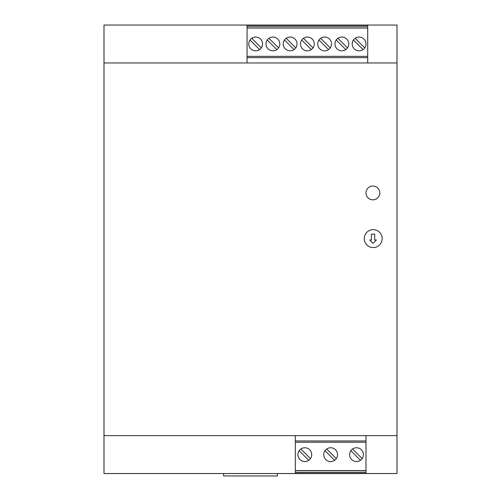 <?xml version="1.0" encoding="UTF-8"?>
<svg xmlns="http://www.w3.org/2000/svg" width="501" height="501" viewBox="0 0 501 501"><rect width="100%" height="100%" fill="white"/><g stroke="black" fill="none" stroke-linecap="round" stroke-linejoin="round"><path stroke-width="0.75" d="M290.317 473.539L210.683 473.539M277.391 473.708L277.391 475.95L223.609 475.95L223.609 473.708M103.995 473.539L397.005 473.539L397.005 435.62L103.995 435.62L103.995 473.539M364.258 238.608A8.962 8.962 0 0 1 373.22 229.646A8.962 8.962 0 0 1 382.188 238.608A8.962 8.962 0 0 1 373.22 247.569A8.962 8.962 0 0 1 364.258 238.608M397.005 435.62L397.005 62.969L103.995 62.969L103.995 435.62M379.771 192.929A6.895 6.895 0 0 1 372.876 199.824A6.895 6.895 0 0 1 365.98 192.929A6.895 6.895 0 0 1 372.876 186.034A6.895 6.895 0 0 1 379.771 192.929M103.995 62.969L103.995 25.05L397.005 25.05L397.005 62.969M295.321 472.33L295.321 473.364L365.987 473.364L365.987 470.564L295.321 470.564L295.321 472.33L365.987 472.33M295.321 470.564L295.321 435.62M365.987 435.62L365.987 470.564M365.987 440.961L295.321 440.961M330.654 447.75A6.895 6.895 0 0 1 336.309 458.59A6.895 6.895 0 0 1 323.759 454.645A6.895 6.895 0 0 1 330.654 447.75M356.505 447.75A6.895 6.895 0 0 1 362.16 458.59A6.895 6.895 0 0 1 349.61 454.645A6.895 6.895 0 0 1 356.505 447.75M304.802 447.75A6.895 6.895 0 0 1 310.451 458.59A6.895 6.895 0 0 1 297.907 454.645A6.895 6.895 0 0 1 304.802 447.75M365.987 442.239L295.321 442.239M334.599 460.3L324.999 450.7M326.708 448.99L336.309 458.59M360.457 460.3L350.857 450.7M352.56 448.99L362.16 458.59M300.85 448.99L310.451 458.59A6.895 6.895 0 0 1 308.748 460.3L299.147 450.7M295.321 470.671L365.987 470.671M247.056 62.969L247.056 28.025L367.709 28.025L367.709 62.969M367.709 28.025L367.709 25.225L247.056 25.225L247.056 28.025M247.056 57.628L367.709 57.628M247.056 56.35L367.709 56.35M307.382 50.833A6.895 6.895 0 0 1 301.727 39.992A6.895 6.895 0 0 1 314.271 43.944A6.895 6.895 0 0 1 307.382 50.833M290.142 50.833A6.895 6.895 0 0 1 284.493 39.992A6.895 6.895 0 0 1 297.037 43.944A6.895 6.895 0 0 1 290.142 50.833M272.907 50.833A6.895 6.895 0 0 1 267.252 39.992A6.895 6.895 0 0 1 279.802 43.944A6.895 6.895 0 0 1 266.795 47.132A6.895 6.895 0 0 1 267.252 39.992L276.853 49.593M255.673 50.833A6.895 6.895 0 0 1 250.018 39.992A6.895 6.895 0 0 1 262.568 43.944A6.895 6.895 0 0 1 255.673 50.833M359.085 50.833A6.895 6.895 0 0 1 353.437 39.992A6.895 6.895 0 0 1 365.98 43.944A6.895 6.895 0 0 1 359.085 50.833M341.851 50.833A6.895 6.895 0 0 1 336.196 39.992A6.895 6.895 0 0 1 348.746 43.944A6.895 6.895 0 0 1 341.851 50.833M324.617 50.833A6.895 6.895 0 0 1 318.962 39.992A6.895 6.895 0 0 1 331.512 43.944A6.895 6.895 0 0 1 324.617 50.833M303.431 38.289L313.031 47.889M311.328 49.593L301.727 39.992M286.196 38.289L295.797 47.889M294.087 49.593L284.493 39.992M268.962 38.289L278.562 47.889M251.721 38.289L261.322 47.889M259.618 49.593L250.018 39.992M355.14 38.289L364.741 47.889M363.037 49.593L353.437 39.992M337.906 38.289L347.506 47.889M345.796 49.593L336.196 39.992M320.671 38.289L330.272 47.889M328.562 49.593L318.962 39.992M367.709 27.918L247.056 27.918M367.709 26.259L247.056 26.259M373.051 243.348L376.414 239.985L374.685 239.985L374.685 234.161L371.41 234.161L371.41 239.985L369.688 239.985L373.051 243.348"/></g></svg>

